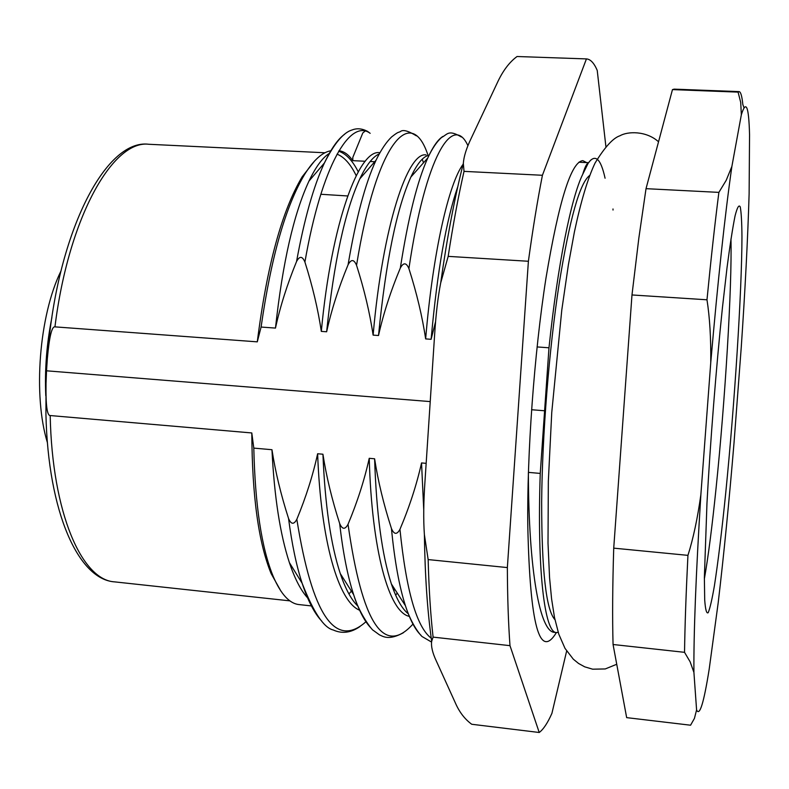 <?xml version="1.0" encoding="UTF-8"?>
<svg xmlns="http://www.w3.org/2000/svg" width="789" height="789" viewBox="0 0 789 789"><rect width="100%" height="100%" fill="white"/><g stroke="black" fill="none" stroke-linecap="round" stroke-linejoin="round"><path stroke-width="1.18" d="M710.751 362.615C711.027 338.461 709.765 317.523 706.983 299.79C710.968 259.039 714.933 223.238 718.878 192.378L646.023 188.67L638.843 238.11L631.979 294.958L613.724 548.148C612.55 585.941 612.323 618.053 613.063 644.505L626.663 717.635L690.572 725.209L694.428 718.404L696.588 709.913L693.916 672.396C693.62 633.291 695.937 574.057 700.869 494.673L710.751 362.615C717.941 279.996 724.983 214.608 731.876 166.459L741.344 114.75L740.713 102.422L738.08 92.116L672.465 89.611L674.122 89.137L739.106 91.613C740.733 91.82 741.976 96.12 742.834 104.513L743.988 107.698M738.08 92.116L739.106 91.613M646.023 188.67L672.465 89.611M589.699 175.424C579.797 182.772 569.589 219.115 559.056 284.454C549.065 349.527 542.201 435.301 541.658 502.169C541.688 570.96 546.116 610.124 554.943 619.661M588.466 162.81C586.927 163.362 585.241 166.459 583.406 172.091L582.726 174.3C571.285 197.447 557.675 264.493 548.986 347.791L540.248 473.42C536.934 570.95 544.696 633.034 556.423 632.561L558.208 632.354M582.726 174.3L588.121 163.333C595.084 153.382 600.735 158.342 605.074 178.215M588.121 163.333L590.636 160.167M613.023 210.052L613.004 208.967M566.64 651.043L551.915 713.355C547.625 723.01 543.394 729.391 539.222 732.488L509.99 645.658L433.092 637.117L431.682 641.25C430.942 646.319 432.51 652.937 436.366 661.103L455.401 703.009C459.376 712.122 464.82 719.203 471.723 724.263L539.222 732.488M605.893 146.517L597.224 70.389C594.058 63.012 590.468 59.185 586.434 58.909L542.418 175.276C537.417 200.85 532.743 229.52 528.393 261.267L507.357 567.577C507.475 597.125 508.353 623.162 509.99 645.658M556.413 632.561C539.548 660.196 530.021 624.967 527.811 526.884C526.855 454.425 534.212 353.383 545.998 277.984C558.937 200.712 571.226 161.597 582.864 160.66L586.602 162.593M528.393 261.267L448.182 256.366L440.716 282.847C447.067 237.637 454.602 197.812 463.33 163.382C463.824 156.488 466.437 148.154 471.161 138.391L497.1 83.23C502.603 71.158 509.24 62.252 517.042 56.512L586.434 58.909M431.682 641.25C427.401 611.219 424.975 575.664 424.383 534.567C423.328 519.793 423.535 501.912 425.005 480.925L434.621 334.812C435.883 314.495 437.905 297.167 440.716 282.847M463.33 163.382L464.021 171.371L542.418 175.276M448.182 256.366C452.994 224.983 458.271 196.648 464.021 171.371M424.383 534.567L428.151 559.579L507.357 567.577M433.092 637.117C430.567 614.739 428.92 588.89 428.151 559.579M556.423 632.561L554.608 632.364C539.913 632.492 528.61 570.447 528.374 473.183M548.986 347.791L537.082 346.933M544.528 410.763L531.579 409.728M430.222 401.591L46.531 370.81L46.028 383.444C45.693 404.964 47.074 415.655 50.19 415.547C52.163 513.205 81.908 580.28 114.681 581.878C78.279 579.609 48.07 511.972 45.93 414.264L46.028 383.444M329.437 153.322C322.642 157.504 315.827 166.755 308.982 181.066C293.784 213.691 282.61 262.698 275.469 328.086L261.09 327.05L257.283 341.854L54.944 326.863C51.837 326.232 49.303 336.824 47.34 358.64L46.531 370.81M275.469 328.086C280.184 306.556 287.206 284.365 296.556 261.514C299.564 255.823 302.355 256.001 304.909 262.037C312.533 286.111 318.006 309.219 321.32 331.39C331.469 222.37 359.064 149.121 379.588 152.681L379.795 152.691M379.193 153.934C372.881 156.666 366.431 164.95 359.843 178.807C344.971 211.058 333.905 262.047 326.636 331.774L321.32 331.39M326.636 331.774C331.439 310.097 338.589 287.758 348.077 264.759C351.144 259.029 353.965 259.206 356.549 265.291C364.262 289.524 369.785 312.799 373.118 335.118C382.783 225.299 407.903 151.439 426.08 154.91M429.088 155.255C423.279 156.242 417.213 163.501 410.882 177.032C396.63 208.651 385.841 261.475 378.513 335.512L373.118 335.118M378.513 335.512C383.405 313.687 390.673 291.2 400.319 268.053C403.435 262.283 406.296 262.461 408.909 268.585C416.7 292.995 422.283 316.428 425.646 338.905C432.934 251.415 448.99 183.127 463.104 164.26M457.758 186.756C446.219 220.032 437.343 270.874 431.11 339.3L425.646 338.905M431.11 339.3L435.607 321.577M365.08 131.112L362.782 132.996L352.821 157.396L352.782 160.65C348.58 154.595 343.974 151.301 338.974 150.748M360.918 177.574L360.691 177.042M358.236 171.815C352.525 160.502 346.006 153.638 338.678 151.241M330.838 150.768C322.326 152.198 313.608 160.068 304.662 174.349C285.726 205.88 271.209 256.78 261.09 327.05M257.283 341.854C266.938 265.804 281.91 210.781 302.187 176.775L314.673 160.897M337.031 154.151C344.231 156.972 350.622 164.142 356.204 175.661M281.002 591.237L271.14 573.613C258.575 542.911 252.125 496.025 251.809 432.954L50.19 415.547M426.159 463.34L421.543 462.936C416.661 484.663 409.471 506.804 399.954 529.34C396.897 534.912 394.066 534.636 391.443 528.512C383.632 504.24 378.02 480.994 374.607 458.784L369.232 458.31C364.449 479.899 357.387 501.893 348.038 524.29C345.04 529.823 342.239 529.557 339.645 523.472C331.903 499.358 326.33 476.28 322.928 454.217L317.632 453.754C312.947 475.195 306.014 497.05 296.832 519.3C293.873 524.803 291.111 524.537 288.547 518.491C280.874 494.555 275.351 471.625 271.958 449.71L253.802 448.113C255.123 505.394 261.583 548.148 273.201 576.384C280.864 594.216 289.484 603.615 299.061 604.581L311.389 605.922M251.799 432.954L253.802 448.113M540.248 473.42L528.393 472.374M423.742 509.901L421.543 462.936M374.607 458.784C376.402 513.392 382.004 555.121 391.393 583.978C396.453 599.019 402.114 608.98 408.386 613.852M409.333 616.387C388.957 612.225 371.777 550.702 369.232 458.31M322.928 454.217C325.029 504.98 330.808 544.765 340.276 573.564C345.513 589.097 351.401 599.965 357.94 606.179M395.683 595.231L397.232 593.012M394.816 589.275L393.839 590.793M359.636 610.242C338.481 601.79 320.788 541.284 317.632 453.754M271.958 449.71C274.276 496.587 280.095 534.252 289.415 562.695C294.82 578.81 300.925 590.596 307.74 598.032M348.955 593.999L351.371 591.109M696.588 709.913C699.596 716.668 703.798 703.088 709.193 669.151L718.197 602.727C723.819 554.992 729.085 501.814 733.997 443.171L741.236 347.535C745.171 289.524 747.794 238.317 749.116 193.926L749.55 134.712C748.81 106.16 746.078 99.503 741.344 114.75M706.983 299.79L631.979 294.958M718.878 192.378L726.196 180.336L731.876 166.459M613.724 548.148L687.939 555.357C693.265 538.542 697.575 518.314 700.869 494.673M687.939 555.357C686.035 593.436 684.901 625.756 684.536 652.325L613.063 644.505M693.916 672.396L690.138 661.823L684.536 652.325M304.909 262.037C321.734 165.286 350.277 118.251 370.169 133.331L367.566 131.378C362.161 128.548 357.072 128.055 352.298 129.889C343.56 132.325 334.26 143.361 324.417 162.988L324.417 162.978C331.193 148.648 337.939 139.071 344.645 134.238M296.556 261.514C304.337 218.878 313.618 186.036 324.407 162.988L308.982 181.066M408.909 268.585C425.527 156.015 452.866 112.531 467.936 145.709M400.319 268.053C408.209 217.656 417.361 180.957 427.796 157.958L427.796 157.948C432.974 146.646 438.003 139.475 442.876 136.438M356.549 265.291C376.57 140.935 411.247 104.503 427.904 154.989M428.092 155.492L428.466 156.538M348.077 264.759C355.967 218.228 365.287 183.383 376.037 160.206L359.843 178.807M422.293 159.161L423.456 162.85M374.716 161.725L370.169 161.498M365.228 161.262L352.782 160.65M54.944 326.863C68.663 216.817 113.024 139.633 148.914 144.279L324.969 152.77M431.258 638.222C416.661 627.166 406.236 590.872 399.954 529.34M421.04 635.342C415.32 629.908 410.112 620.036 405.428 605.725L405.428 605.725C399.273 586.661 394.608 560.93 391.443 528.512M412.953 624.089C383.76 656.527 362.121 623.261 348.038 524.29M371.323 628.389C364.804 621.87 358.916 610.647 353.659 594.728L353.659 594.719C347.643 576.286 342.968 552.537 339.645 523.472M365.948 621.732C335.187 649.16 312.148 615.016 296.832 519.3M321.833 621.209C314.515 613.517 307.937 600.853 302.118 583.209L302.118 583.199C296.427 565.733 291.9 544.163 288.547 518.491M730.969 238.899C732.084 287.561 725.14 400.565 716.096 487.977C712.102 526.845 708.197 557.162 704.36 578.929M722.428 307.759L727.024 267.708C729.993 245.044 732.665 227.784 735.062 215.91C737.222 207.369 738.958 204.371 740.25 206.905C741.285 212.409 741.847 222.419 741.956 236.937C741.818 292.581 734.618 403.86 725.752 492.731C721.866 530.908 718.089 561.896 714.42 585.694C712.082 599.305 710.011 608.289 708.206 612.659C706.589 614.01 705.425 609.789 704.705 599.985L704.37 577.449L706.964 503.372C710.268 442.146 716.175 367.556 722.428 307.759M51.916 317.425C46.699 343.284 44.657 369.39 45.782 395.753M658.391 141.645C646.053 130.649 627.561 131.299 620.016 135.747C613.152 137.947 604.828 147.04 595.064 163.047C587.795 178.324 580.901 201.343 574.382 232.084L568.376 264.838L561.778 310.107L551.758 412.42L548.335 481.241L548.01 543.226L549.568 577.716L551.58 598.831L554.509 617.56L558.79 634.169L565.013 648.38L573.307 659.18L578.564 663.46L584.679 666.823L592.647 669.19L605.252 668.944L616.613 664.318M588.515 162.692L578.86 162.228M461.378 137C448.162 129.189 447.541 134.524 441.653 137.414C436.85 141.586 432.234 148.431 427.796 157.948L410.882 177.032M428.111 155.492L428.624 156.202M416.365 135.836C408.15 130.767 402.804 129.366 400.348 131.615C397.597 132.897 398.672 131.447 391.581 136.961C386.235 142.138 381.048 149.89 376.037 160.206M302.187 176.775L304.662 174.349M47.34 358.64C55.881 235.3 105.045 138.322 148.914 144.279M289.908 600.863L114.681 581.878M431.573 642.088L422.529 636.802C421.76 636.979 411.542 625.292 405.428 605.725L391.393 583.978M403.406 632.739C388.859 640.698 383.207 636.545 379.41 634.82L373.375 630.431C372.477 630.776 359.163 613.655 353.659 594.728L340.276 573.564M393.533 589.994L394.589 588.929M359.981 626.535C350.947 632.827 342.031 633.981 333.234 629.987C323.825 627.827 313.45 612.234 302.118 583.209L289.415 562.685M271.14 573.613L273.201 576.384M347.693 195.968L320.817 194.272M60.891 271.179C39.115 315.521 32.842 395.644 47.458 442.826"/></g></svg>

